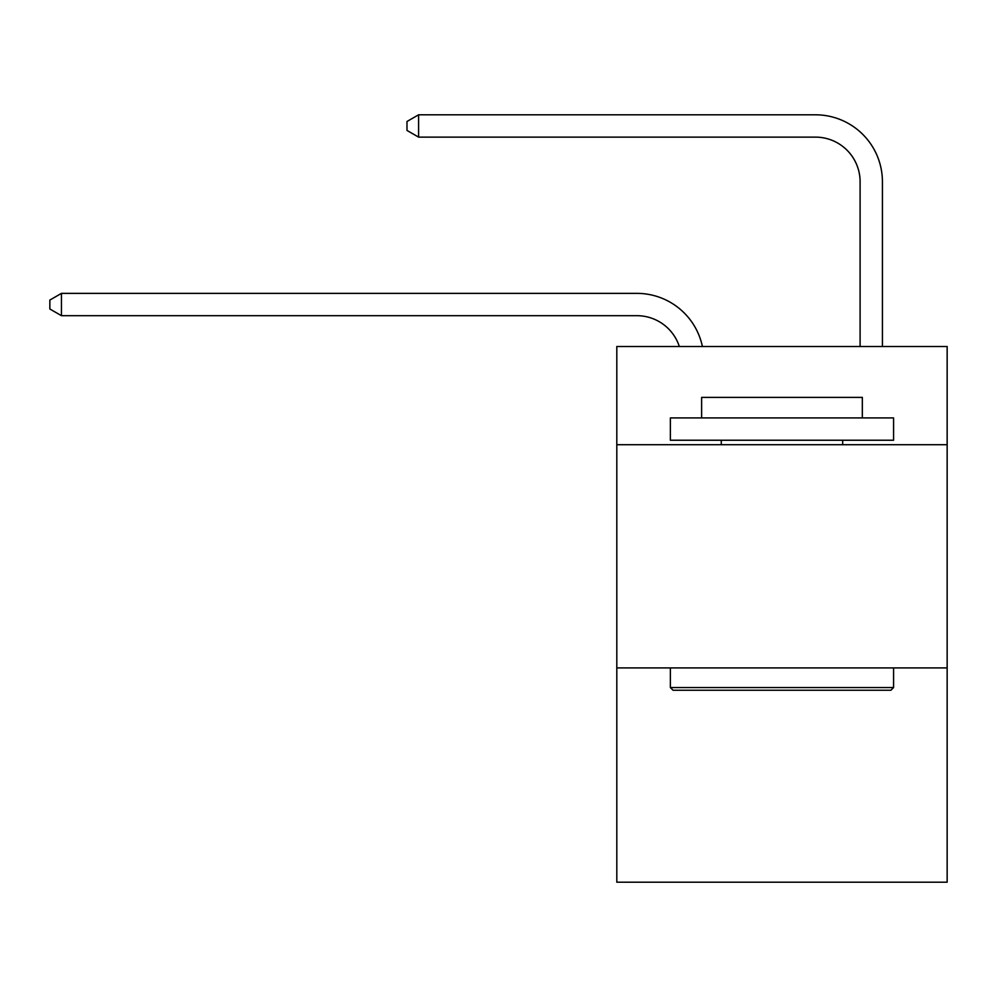<?xml version="1.0" encoding="UTF-8"?>
<svg xmlns="http://www.w3.org/2000/svg" width="997" height="997" viewBox="0 0 997 997"><rect width="100%" height="100%" fill="white"/><g stroke="black" fill="none" stroke-linecap="round" stroke-linejoin="round"><path stroke-width="1.5" d="M947.15 444.712L947.15 346.495L616.807 346.495L616.807 444.712L947.15 444.712L947.15 882.195L616.807 882.195L616.807 444.712M947.15 667.915L616.807 667.915M860.099 346.495L860.099 181.766A44.641 44.641 55.8 0 0 815.459 137.125L418.59 137.125L406.988 130.433L406.988 121.497L418.59 114.805L815.459 114.805A66.961 66.961 -124.2 0 1 882.42 181.766L882.42 346.495M673.05 690.236L670.37 687.556L893.574 687.556L890.907 690.236L673.05 690.236M893.574 417.917L893.574 440.238L670.37 440.238L670.37 417.917L893.574 417.917M701.626 417.917L701.626 397.392L862.33 397.392L862.33 417.917M893.574 667.915L893.574 687.556M670.37 667.915L670.37 687.556M842.689 440.238L842.689 444.712M721.267 440.238L721.267 444.712M860.099 181.766A44.641 44.641 55.8 0 0 815.459 137.125A44.641 44.641 55.8 0 1 860.099 181.766A44.641 44.641 55.8 0 0 815.459 137.125A44.641 44.641 55.8 0 1 860.099 181.766A44.641 44.641 55.8 0 0 815.459 137.125A44.641 44.641 55.8 0 1 860.099 181.766A44.641 44.641 55.8 0 0 815.459 137.125A44.641 44.641 55.8 0 1 860.099 181.766A44.641 44.641 55.8 0 0 815.459 137.125A44.641 44.641 55.8 0 1 860.099 181.766A44.641 44.641 55.8 0 0 815.459 137.125M679.331 346.495A44.641 44.641 -37 0 0 636.884 315.688L61.453 315.688L49.85 308.995L49.85 300.072L61.453 293.367L636.884 293.367A66.961 66.961 143 0 1 702.411 346.495M61.453 293.367L61.453 315.688M418.59 137.125L418.59 114.805L815.459 114.805"/></g></svg>
